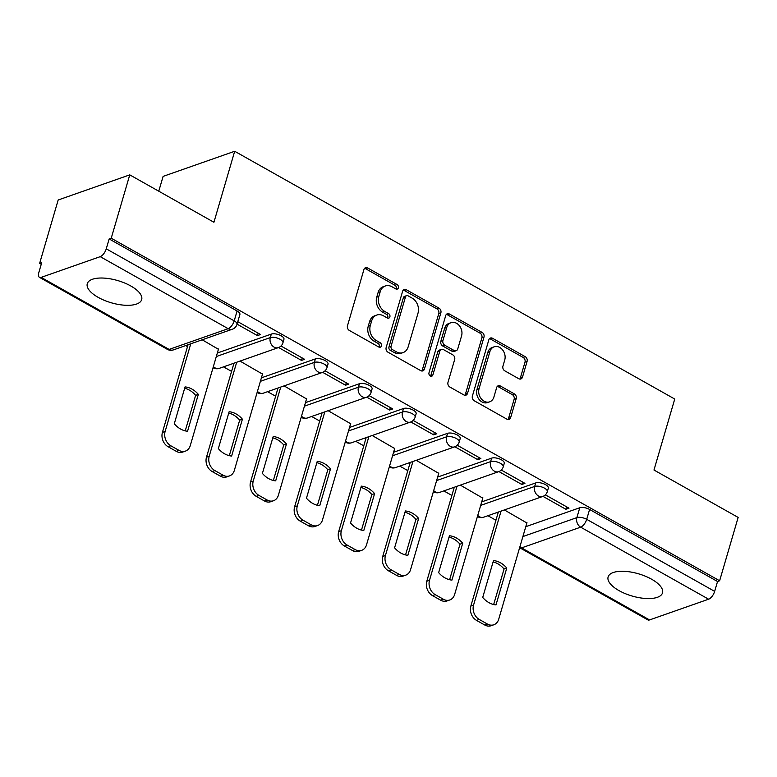 <?xml version="1.0" encoding="UTF-8"?>
<svg xmlns="http://www.w3.org/2000/svg" width="777" height="777" viewBox="0 0 777 777"><rect width="100%" height="100%" fill="white"/><g stroke="black" fill="none" stroke-linecap="round" stroke-linejoin="round"><path stroke-width="1.17" d="M398.378 287.82A2.496 1.981 70.7 0 0 397.076 284.537L367.618 267.958A3.564 2.826 70.7 0 0 365.53 267.715A3.564 2.826 70.7 0 0 363.937 269.522L347.484 325.767A3.564 2.826 70.7 0 0 349.349 330.448L378.807 347.037A2.496 1.981 70.7 0 0 380.264 347.202A2.496 1.981 70.7 0 0 381.381 345.94A2.496 1.981 70.7 0 0 380.079 342.657L376.272 340.511A11.412 9.052 70.7 0 1 370.318 325.514L371.688 320.833A11.412 9.052 70.7 0 1 376.787 315.054A11.412 9.052 70.7 0 1 383.488 315.831L387.296 317.978A2.496 1.981 70.7 0 0 388.762 318.143A2.496 1.981 70.7 0 0 389.879 316.88A2.496 1.981 70.7 0 0 388.578 313.597L384.77 311.451A11.412 9.052 70.7 0 1 378.817 296.455L380.186 291.773A11.412 9.052 70.7 0 1 385.285 285.994A11.412 9.052 70.7 0 1 391.987 286.771L395.794 288.918A2.496 1.981 70.7 0 0 397.261 289.083A2.496 1.981 70.7 0 0 398.378 287.82M396.076 289.044A2.496 1.981 70.7 0 0 396.289 288.549A2.496 1.981 70.7 0 0 394.988 285.276L365.53 268.687A3.564 2.826 70.7 0 0 364.578 268.347M379.089 347.164A2.496 1.981 70.7 0 0 379.293 346.668A2.496 1.981 70.7 0 0 377.991 343.395L374.184 341.249L376.272 340.511M387.577 318.104A2.496 1.981 70.7 0 0 387.791 317.608A2.496 1.981 70.7 0 0 386.49 314.335L382.682 312.189L384.77 311.451M651.582 579.205A28.341 11.568 -163.7 0 0 608.109 576.961A28.341 11.568 -163.7 0 0 619.026 590.627A28.341 11.568 -163.7 0 0 662.509 592.87A28.341 11.568 -163.7 0 0 651.582 579.205M130.75 285.955A28.341 11.568 -163.7 0 0 87.277 283.712A28.341 11.568 -163.7 0 0 98.193 297.377A28.341 11.568 -163.7 0 0 141.676 299.621A28.341 11.568 -163.7 0 0 130.75 285.955M518.793 378.729A3.564 2.826 70.7 0 0 520.881 378.962A3.564 2.826 70.7 0 0 522.474 377.166L527.088 361.383A3.564 2.826 70.7 0 0 525.233 356.692L492.521 338.277A3.564 2.826 70.7 0 0 490.423 338.034A3.564 2.826 70.7 0 0 488.83 339.84L472.387 396.085A3.564 2.826 70.7 0 0 474.242 400.767L506.954 419.192A3.564 2.826 70.7 0 0 509.052 419.434A3.564 2.826 70.7 0 0 510.644 417.628L516.219 398.562A3.564 2.826 70.7 0 0 514.355 393.881L500.359 385.994A3.564 2.826 70.7 0 0 498.261 385.761A3.564 2.826 70.7 0 0 496.668 387.558L493.91 397.018A9.538 7.566 70.7 0 1 489.646 401.835A9.538 7.566 70.7 0 1 481.245 398.786A9.538 7.566 70.7 0 1 479.079 388.665L489.898 351.631A9.538 7.566 70.7 0 1 494.162 346.804A9.538 7.566 70.7 0 1 502.564 349.864A9.538 7.566 70.7 0 1 504.739 359.984L502.933 366.161A3.564 2.826 70.7 0 0 504.788 370.843L518.793 378.729M100.223 256.653L41.162 277.379A7.265 3.283 -60.6 0 1 39.462 277.34A7.265 3.283 -60.6 0 1 38.85 272.474L41.735 262.607L39.646 263.335L58.178 199.99L129.759 174.864L213.928 222.261L234.683 151.272L674.737 399.038L653.981 470.027L738.15 517.424L719.628 580.769L111.228 238.218L109.149 238.947L106.255 248.825L234.207 320.862A7.265 2.962 16.3 0 1 237.004 324.368L239.899 314.5A7.265 2.962 16.3 0 0 237.092 310.994L234.207 320.862A7.265 3.283 -60.6 0 1 228.176 328.69L100.223 256.653A7.265 3.283 -60.6 0 0 106.255 248.825M129.759 174.864L111.228 238.218M440.87 312.83A3.564 2.826 70.7 0 0 439.015 308.148L406.293 289.734A3.564 2.826 70.7 0 0 404.205 289.491A3.564 2.826 70.7 0 0 402.612 291.297L386.159 347.542A3.564 2.826 70.7 0 0 388.024 352.224L420.736 370.648A3.564 2.826 70.7 0 0 422.834 370.882A3.564 2.826 70.7 0 0 424.417 369.085L440.87 312.83L438.782 313.568A3.564 2.826 70.7 0 0 436.927 308.877L404.205 290.462A3.564 2.826 70.7 0 0 403.253 290.122M449.407 314.005L482.119 332.42A3.564 2.826 70.7 0 1 483.984 337.111L467.531 393.356A3.564 2.826 70.7 0 1 465.938 395.163A3.564 2.826 70.7 0 1 463.85 394.92L449.844 387.033A3.564 2.826 70.7 0 1 447.989 382.352L454.662 359.537A3.564 2.826 70.7 0 0 452.797 354.856L443.512 349.621A3.564 2.826 70.7 0 0 441.414 349.378A3.564 2.826 70.7 0 0 439.821 351.185L432.876 374.932A2.496 1.981 70.7 0 1 431.769 376.194A2.496 1.981 70.7 0 1 429.564 375.398A2.496 1.981 70.7 0 1 429.001 372.746L445.716 315.569A3.564 2.826 70.7 0 1 447.309 313.762A3.564 2.826 70.7 0 1 449.407 314.005L447.319 314.734L480.031 333.158L482.119 332.42M525.776 526.689L579.768 507.75L576.884 517.618A7.265 2.962 16.3 0 1 586.703 519.327L714.655 591.375A7.265 3.283 119.4 0 1 708.614 599.203L649.553 619.929A7.265 3.283 119.4 0 1 647.853 619.891L519.9 547.853A7.265 3.283 119.4 0 0 521.61 547.882L649.553 619.929M39.646 263.335L41.259 264.238M185.713 345.58L187.51 346.591M223.523 366.87L231.575 371.396M267.589 391.676L275.641 396.212M311.645 416.482L319.697 421.017M355.711 441.287L363.762 445.823M399.776 466.103L407.818 470.629M443.832 490.909L451.884 495.444M487.898 515.714L495.949 520.25M158.77 191.2L163.102 176.389L234.683 151.272M719.628 580.769L717.54 581.507L714.655 591.375M218.434 349.291L202.205 339.792M237.072 324.145L257.44 335.606L258.149 333.148M257.44 335.606L260.567 334.508L237.791 321.688M262.5 374.096L240.015 361.082M278.613 347.533L301.495 360.411L302.214 357.954M301.495 360.411L304.623 359.314L280.992 346.008M306.556 398.912L284.071 385.887M322.678 372.338L345.561 385.227L346.28 382.77M345.561 385.227L348.688 384.129L325.058 370.814M350.621 423.718L328.137 410.703M366.734 397.144L389.617 410.033L390.336 407.575M389.617 410.033L392.754 408.935L369.114 395.629M394.677 448.523L372.193 435.508M410.8 421.96L433.683 434.838L434.401 432.381M433.683 434.838L436.81 433.741L413.179 420.435M438.743 473.329L416.258 460.314M454.866 446.765L477.748 459.654L478.467 457.197M477.748 459.654L480.876 458.547L457.235 445.24M482.808 498.144L460.324 485.12M498.921 471.571L521.804 484.459L522.523 482.002M521.804 484.459L524.941 483.362L501.301 470.056M481.711 501.884L535.703 482.935L534.683 486.441A7.265 2.962 16.3 0 1 542.919 487.393A7.265 2.962 16.3 0 1 547.299 491.656L548.329 488.16A7.265 2.962 -163.7 0 0 543.939 483.886A7.265 2.962 -163.7 0 0 535.703 482.935M437.645 477.068L491.647 458.129L490.617 461.625A7.265 2.962 16.3 0 1 498.853 462.577A7.265 2.962 16.3 0 1 503.243 466.851L504.263 463.345A7.265 2.962 -163.7 0 0 499.883 459.081A7.265 2.962 -163.7 0 0 491.647 458.129M393.589 452.263L447.581 433.323L446.561 436.82A7.265 2.962 16.3 0 1 454.798 437.772A7.265 2.962 16.3 0 1 459.178 442.045L460.207 438.539A7.265 2.962 -163.7 0 0 455.817 434.275A7.265 2.962 -163.7 0 0 447.581 433.323M349.524 427.457L403.516 408.508L402.496 412.014A7.265 2.962 16.3 0 1 410.732 412.966A7.265 2.962 16.3 0 1 415.122 417.23L416.142 413.733A7.265 2.962 -163.7 0 0 411.761 409.46A7.265 2.962 -163.7 0 0 403.516 408.508M305.468 402.651L359.46 383.702L358.43 387.208A7.265 2.962 16.3 0 1 366.666 388.15A7.265 2.962 16.3 0 1 371.056 392.424L372.076 388.918A7.265 2.962 -163.7 0 0 367.696 384.654A7.265 2.962 -163.7 0 0 359.46 383.702M261.402 377.836L315.394 358.896L314.374 362.393A7.265 2.962 16.3 0 1 322.61 363.345A7.265 2.962 16.3 0 1 326.991 367.618L328.02 364.112A7.265 2.962 -163.7 0 0 323.63 359.848A7.265 2.962 -163.7 0 0 315.394 358.896M217.337 353.03L271.328 334.081L270.309 337.587A7.265 2.962 16.3 0 1 278.545 338.539A7.265 2.962 16.3 0 1 282.935 342.803L283.955 339.306A7.265 2.962 -163.7 0 0 279.574 335.033A7.265 2.962 -163.7 0 0 271.328 334.081M542.987 496.386L565.87 509.265L568.997 508.168L545.367 494.862M526.864 522.95L504.38 509.935M565.87 509.265L566.588 506.808M717.54 581.507L589.588 509.459A7.265 2.962 -163.7 0 0 579.768 507.75M109.149 238.947L237.092 310.994M385.285 285.994L383.197 286.732A11.412 9.052 70.7 0 0 378.108 292.502L380.186 291.773M382.682 312.189A11.412 9.052 70.7 0 1 376.728 297.193L378.108 292.502M376.787 315.054L374.699 315.792A11.412 9.052 70.7 0 0 369.609 321.561L371.688 320.833M374.184 341.249A11.412 9.052 70.7 0 1 368.23 326.253L369.609 321.561M421.688 370.979A3.564 2.826 70.7 0 0 422.338 369.813L438.782 313.568M408.071 295.823A2.496 1.981 70.7 0 0 406.604 295.648A2.496 1.981 70.7 0 0 405.487 296.911L391.045 346.289A2.496 1.981 70.7 0 0 392.346 349.563L396.367 351.835A11.412 9.052 70.7 0 0 403.069 352.603A11.412 9.052 70.7 0 0 408.168 346.824L418.036 313.082A11.412 9.052 70.7 0 0 412.082 298.086L408.071 295.823M406.604 295.648L404.516 296.387A2.496 1.981 70.7 0 0 403.399 297.649L405.487 296.911M403.069 352.603L400.981 353.331A11.412 9.052 70.7 0 1 394.279 352.564L390.258 350.301A2.496 1.981 70.7 0 1 388.956 347.018L403.399 297.649M464.801 395.26A3.564 2.826 70.7 0 0 465.442 394.085L481.895 337.84A3.564 2.826 70.7 0 0 480.031 333.158M441.414 349.378L439.326 350.116A3.564 2.826 70.7 0 0 437.742 351.923L430.798 375.67L432.876 374.932M430.584 376.165A2.496 1.981 70.7 0 0 430.798 375.67M461.577 335.868A9.538 7.566 70.7 0 0 459.411 325.748A9.538 7.566 70.7 0 0 451 322.688A9.538 7.566 70.7 0 0 446.746 327.515L442.929 340.559A3.564 2.826 70.7 0 0 444.794 345.25L454.079 350.476A3.564 2.826 70.7 0 0 456.177 350.718A3.564 2.826 70.7 0 0 457.76 348.912L461.577 335.868M451 322.688L448.921 323.426A9.538 7.566 70.7 0 0 444.658 328.253L446.746 327.515M456.177 350.718L454.089 351.447A3.564 2.826 70.7 0 1 451.991 351.214L442.705 345.979A3.564 2.826 70.7 0 1 440.841 341.297L444.658 328.253M447.319 314.734A3.564 2.826 70.7 0 0 446.367 314.394M494.162 346.804L492.074 347.542A9.538 7.566 70.7 0 0 487.82 352.37L489.898 351.631M489.646 401.835L487.567 402.573A9.538 7.566 70.7 0 1 479.156 399.514A9.538 7.566 70.7 0 1 476.991 389.394L487.82 352.37M507.915 419.531A3.564 2.826 70.7 0 0 508.556 418.356L514.131 399.3A3.564 2.826 70.7 0 0 512.276 394.609L498.271 386.732A3.564 2.826 70.7 0 0 497.309 386.392M519.745 379.059A3.564 2.826 70.7 0 0 520.386 377.894L524.999 362.111A3.564 2.826 70.7 0 0 523.144 357.43L490.433 339.005A3.564 2.826 70.7 0 0 489.471 338.665M185.062 386.907L174.281 423.786A22.708 18.017 70.7 0 0 187.558 431.254L198.339 394.386A22.708 18.017 70.7 0 0 185.062 386.907M190.763 343.803L165.132 431.449A10.897 8.644 70.7 0 0 170.814 445.775L179.001 450.388A10.897 8.644 70.7 0 0 185.402 451.116A10.897 8.644 70.7 0 0 190.268 445.609L218.522 348.98M184.673 388.247A22.708 18.017 70.7 0 1 195.629 395.338L185.237 430.866M185.402 451.116L182.692 452.068A10.897 8.644 -109.3 0 1 176.292 451.34L168.104 446.726A10.897 8.644 -109.3 0 1 162.422 432.4L165.132 431.449M188.044 344.755L162.422 432.4M195.629 395.338L198.339 394.386M229.128 411.713L218.347 448.591A22.708 18.017 70.7 0 0 231.624 456.06L242.405 419.192A22.708 18.017 70.7 0 0 229.128 411.713M236.684 362.247L209.198 456.264A10.897 8.644 70.7 0 0 214.87 470.58L223.067 475.194A10.897 8.644 70.7 0 0 229.468 475.932A10.897 8.644 70.7 0 0 234.333 470.415L262.587 373.795M228.739 413.053A22.708 18.017 70.7 0 1 239.685 420.143L229.302 455.672M229.468 475.932L226.758 476.884A10.897 8.644 -109.3 0 1 220.347 476.146L212.16 471.532A10.897 8.644 -109.3 0 1 206.478 457.216L209.198 456.264M233.974 363.199L206.478 457.216M239.685 420.143L242.405 419.192M273.193 436.528L262.403 473.397A22.708 18.017 70.7 0 0 275.68 480.876L286.46 443.997A22.708 18.017 70.7 0 0 273.193 436.528M280.75 387.053L253.253 481.07A10.897 8.644 70.7 0 0 258.935 495.386L267.123 499.999A10.897 8.644 70.7 0 0 273.533 500.738A10.897 8.644 70.7 0 0 278.389 495.221L306.643 398.601M272.795 437.869A22.708 18.017 70.7 0 1 283.751 444.949L273.358 480.487M273.533 500.738L270.814 501.689A10.897 8.644 -109.3 0 1 264.413 500.951L256.225 496.338A10.897 8.644 -109.3 0 1 250.544 482.022L253.253 481.07M278.03 388.005L250.544 482.022M283.751 444.949L286.46 443.997M317.249 461.334L306.468 498.203A22.708 18.017 70.7 0 0 319.745 505.681L330.526 468.813A22.708 18.017 70.7 0 0 317.249 461.334M324.805 411.868L297.319 505.876A10.897 8.644 70.7 0 0 303.001 520.202L311.188 524.815A10.897 8.644 70.7 0 0 317.589 525.543A10.897 8.644 70.7 0 0 322.455 520.036L350.709 423.407M316.861 462.674A22.708 18.017 70.7 0 1 327.816 469.764L317.424 505.293M317.589 525.543L314.879 526.495A10.897 8.644 -109.3 0 1 308.479 525.767L300.281 521.153A10.897 8.644 -109.3 0 1 294.6 506.827L297.319 505.876M322.096 412.82L294.6 506.827M327.816 469.764L330.526 468.813M361.315 486.14L350.534 523.018A22.708 18.017 70.7 0 0 363.801 530.487L374.592 493.618A22.708 18.017 70.7 0 0 361.315 486.14M368.871 436.674L341.375 530.691A10.897 8.644 70.7 0 0 347.057 545.007L355.254 549.621A10.897 8.644 70.7 0 0 361.655 550.359A10.897 8.644 70.7 0 0 366.521 544.842L394.774 448.222M360.916 487.48A22.708 18.017 70.7 0 1 371.872 494.57L361.48 530.099M361.655 550.359L358.935 551.311A10.897 8.644 -109.3 0 1 352.535 550.572L344.347 545.959A10.897 8.644 -109.3 0 1 338.665 531.643L341.375 530.691M366.161 437.626L338.665 531.643M371.872 494.57L374.592 493.618M405.371 510.955L394.59 547.824A22.708 18.017 70.7 0 0 407.867 555.302L418.648 518.424A22.708 18.017 70.7 0 0 405.371 510.955M412.937 461.48L385.441 555.497A10.897 8.644 70.7 0 0 391.122 569.813L399.31 574.426A10.897 8.644 70.7 0 0 405.711 575.165A10.897 8.644 70.7 0 0 410.577 569.648L438.83 473.028M404.982 512.296A22.708 18.017 70.7 0 1 415.938 519.376L405.545 554.914M405.711 575.165L403.001 576.116A10.897 8.644 -109.3 0 1 396.6 575.378L388.413 570.765A10.897 8.644 -109.3 0 1 382.731 556.449L385.441 555.497M410.217 462.432L382.731 556.449M415.938 519.376L418.648 518.424M449.436 535.761L438.655 572.63A22.708 18.017 70.7 0 0 451.932 580.108L462.713 543.23A22.708 18.017 70.7 0 0 449.436 535.761M456.993 486.295L429.506 580.302A10.897 8.644 70.7 0 0 435.188 594.628L443.376 599.242A10.897 8.644 70.7 0 0 449.776 599.97A10.897 8.644 70.7 0 0 454.642 594.454L482.896 497.834M449.048 537.101A22.708 18.017 70.7 0 1 459.994 544.182L449.611 579.72M449.776 599.97L447.066 600.922A10.897 8.644 -109.3 0 1 440.666 600.194L432.468 595.58A10.897 8.644 -109.3 0 1 426.787 581.254L429.506 580.302M454.283 487.247L426.787 581.254M459.994 544.182L462.713 543.23M493.502 560.567L482.711 597.445A22.708 18.017 70.7 0 0 495.988 604.914L506.769 568.045A22.708 18.017 70.7 0 0 493.502 560.567M501.058 511.101L473.562 605.108A10.897 8.644 70.7 0 0 479.244 619.434L487.432 624.048A10.897 8.644 70.7 0 0 493.842 624.776A10.897 8.644 70.7 0 0 498.698 619.269L526.961 522.639M493.104 561.907A22.708 18.017 70.7 0 1 504.059 568.997L493.667 604.525M493.842 624.776L491.122 625.728A10.897 8.644 -109.3 0 1 484.722 624.999L476.534 620.386A10.897 8.644 -109.3 0 1 470.852 606.06L473.562 605.108M498.339 512.053L470.852 606.06M504.059 568.997L506.769 568.045M394.988 285.276L397.076 284.537M377.991 343.395L380.079 342.657M386.49 314.335L388.578 313.597M522.892 536.557L576.884 517.618A7.265 5.769 -109.3 0 0 580.672 527.165L521.61 547.882A7.265 5.769 -109.3 0 1 519.949 546.59M708.614 599.203L580.672 527.165A7.265 3.283 -60.6 0 0 586.703 519.327L589.588 509.459M41.162 277.379L169.114 349.417L228.176 328.69A7.265 5.769 70.7 0 0 232.44 329.186A7.265 7.265 0 0 0 237.004 324.368M480.691 505.38L534.683 486.441A7.265 5.769 -109.3 0 0 538.471 495.988A7.265 5.769 -109.3 0 0 542.734 496.474A7.265 7.265 0 0 0 547.299 491.656M436.625 480.575L490.617 461.625A7.265 5.769 -109.3 0 0 494.405 471.173A7.265 5.769 -109.3 0 0 498.669 471.668A7.265 7.265 0 0 0 503.243 466.851M392.56 455.769L446.561 436.82A7.265 5.769 -109.3 0 0 450.339 446.367A7.265 5.769 -109.3 0 0 454.613 446.862A7.265 7.265 0 0 0 459.178 442.045M348.504 430.953L402.496 412.014A7.265 5.769 -109.3 0 0 406.284 421.561A7.265 5.769 -109.3 0 0 410.547 422.047A7.265 7.265 0 0 0 415.122 417.23M304.438 406.148L358.43 387.208A7.265 5.769 -109.3 0 0 362.218 396.756A7.265 5.769 -109.3 0 0 366.491 397.241A7.265 7.265 0 0 0 371.056 392.424M260.382 381.342L314.374 362.393A7.265 5.769 -109.3 0 0 318.162 371.94A7.265 5.769 -109.3 0 0 322.426 372.436A7.265 7.265 0 0 0 326.991 367.618M216.317 356.536L270.309 337.587A7.265 5.769 -109.3 0 0 274.096 347.134A7.265 5.769 -109.3 0 0 278.36 347.62A7.265 7.265 0 0 0 282.935 342.803M278.36 347.62L219.299 368.347A7.265 5.769 -109.3 0 1 215.035 367.861A7.265 5.769 70.7 0 1 213.384 366.569M322.426 372.436L263.364 393.152A7.265 5.769 -109.3 0 1 259.1 392.667A7.265 5.769 70.7 0 1 257.44 391.375M366.491 397.241L307.43 417.968A7.265 5.769 -109.3 0 1 303.156 417.472A7.265 5.769 70.7 0 1 301.505 416.181M410.547 422.047L351.486 442.773A7.265 5.769 -109.3 0 1 347.222 442.288A7.265 5.769 70.7 0 1 345.571 440.996M454.613 446.862L395.551 467.579A7.265 5.769 -109.3 0 1 391.278 467.094A7.265 5.769 70.7 0 1 389.627 465.802M498.669 471.668L439.607 492.395A7.265 5.769 -109.3 0 1 435.343 491.899A7.265 5.769 70.7 0 1 433.692 490.608M542.734 496.474L483.673 517.2A7.265 5.769 -109.3 0 1 479.409 516.705A7.265 5.769 70.7 0 1 477.758 515.413M173.378 349.903A7.265 5.769 70.7 0 1 169.114 349.417A7.265 3.283 119.4 0 1 167.405 349.378A7.265 7.265 0 0 0 173.378 349.903L232.44 329.186M376.728 297.193L378.817 296.455M368.23 326.253L370.318 325.514M365.53 268.687L367.618 267.958M422.338 369.813L424.417 369.085M404.205 290.462L406.293 289.734M436.927 308.877L439.015 308.148M388.956 347.018L391.045 346.289M390.258 350.301L392.346 349.563M394.279 352.564L396.367 351.835M481.895 337.84L483.984 337.111M465.442 394.085L467.531 393.356M437.742 351.923L439.821 351.185M440.841 341.297L442.929 340.559M442.705 345.979L444.794 345.25M451.991 351.214L454.079 350.476M476.991 389.394L479.079 388.665M498.271 386.732L500.359 385.994M512.276 394.609L514.355 393.881M514.131 399.3L516.219 398.562M508.556 418.356L510.644 417.628M490.433 339.005L492.521 338.277M523.144 357.43L525.233 356.692M524.999 362.111L527.088 361.383M520.386 377.894L522.474 377.166M176.292 451.34L179.001 450.388M168.104 446.726L170.814 445.775M220.347 476.146L223.067 475.194M212.16 471.532L214.87 470.58M264.413 500.951L267.123 499.999M256.225 496.338L258.935 495.386M308.479 525.767L311.188 524.815M300.281 521.153L303.001 520.202M352.535 550.572L355.254 549.621M344.347 545.959L347.057 545.007M396.6 575.378L399.31 574.426M388.413 570.765L391.122 569.813M440.666 600.194L443.376 599.242M432.468 595.58L435.188 594.628M484.722 624.999L487.432 624.048M476.534 620.386L479.244 619.434M213.063 367.667A7.265 7.265 0 0 0 219.299 368.347M257.119 392.472A7.265 7.265 0 0 0 263.364 393.152M301.185 417.278A7.265 7.265 0 0 0 307.43 417.968M345.25 442.084A7.265 7.265 0 0 0 351.486 442.773M389.306 466.899A7.265 7.265 0 0 0 395.551 467.579M433.372 491.705A7.265 7.265 0 0 0 439.607 492.395M477.437 516.511A7.265 7.265 0 0 0 483.673 517.2M39.462 277.34L167.405 349.378"/></g></svg>

